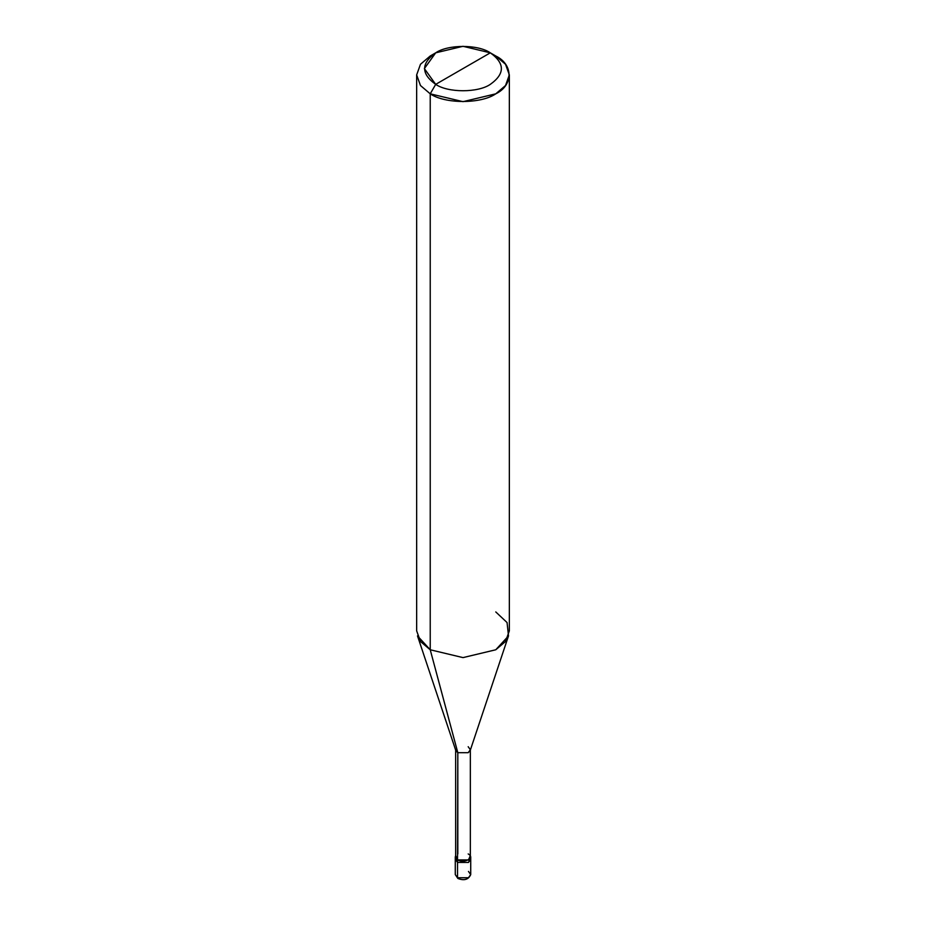 <?xml version="1.0" encoding="UTF-8"?>
<svg xmlns="http://www.w3.org/2000/svg" width="926" height="926" viewBox="0 0 926 926"><rect width="100%" height="100%" fill="white"/><g stroke="black" fill="none" stroke-linecap="round" stroke-linejoin="round"><path stroke-width="1.39" d="M457.537 877.744L468.463 877.744L470.721 874.584L468.463 877.744L457.537 877.744L455.279 874.584L457.537 877.744L457.537 862.442L455.279 859.293L457.537 862.442L468.463 862.442L470.443 858.113L468.463 862.442L457.537 862.442L457.537 877.744L458.671 878.346M457.537 862.442L455.557 858.113L457.537 862.442L468.463 862.442L470.721 859.293L468.463 862.442L457.537 862.442L457.537 860.08L457.537 862.442M455.279 856.932L457.537 860.08L455.661 855.531L455.279 856.932L455.279 874.584L457.861 878.45C464.181 880.915 468.463 879.631 470.721 874.584L468.463 871.435M457.814 853.934L457.814 752.711L430.231 649.774L430.231 93.827L435.695 84.359C447.987 92.866 478.013 92.866 490.305 84.359C505.04 73.849 505.04 63.338 490.305 52.828L435.695 84.359C420.96 73.849 420.96 63.338 435.695 52.828C447.987 44.321 478.013 44.321 490.305 52.828C505.04 63.338 505.04 73.849 490.305 84.359C478.013 92.866 447.987 92.866 435.695 84.359L490.305 52.828L463 46.3L435.695 52.828L424.374 68.593L435.695 84.359L430.231 93.827L430.231 649.774L457.814 752.711L457.537 860.08L468.463 860.08L470.721 856.932L470.339 855.531L468.463 860.08L457.537 860.08L455.661 856.932L455.661 749.713L457.814 752.711L455.8 750.523L417.499 635.919L430.231 649.774L420.473 641.487L416.654 630.861L416.654 74.902L420.473 85.528L430.231 93.827L420.473 85.528L416.654 74.902L420.473 64.276L430.231 55.988L420.473 64.276L416.654 74.902M509.346 74.902L505.527 64.276L495.769 55.988C513.444 64.496 513.444 85.308 495.769 93.827C481.022 104.025 444.978 104.025 430.231 93.827L463 101.663L495.769 93.827L505.527 85.528L509.346 74.902L509.346 630.861L505.527 641.487L495.769 649.774L463 657.61L430.231 649.774L463 657.61L495.769 649.774L508.501 635.919L470.2 750.523L468.186 752.711L457.814 752.711L468.186 752.711L470.339 749.713L470.339 856.932L468.186 859.93L457.814 859.93C464.215 863.946 475.165 857.626 468.186 853.934M470.339 749.713L468.186 746.715M508.501 635.919L507.054 622.538L495.769 611.936M495.769 55.988L490.305 52.828L495.769 55.988M470.721 874.584L470.721 856.932M430.231 55.988L435.695 52.828"/></g></svg>
